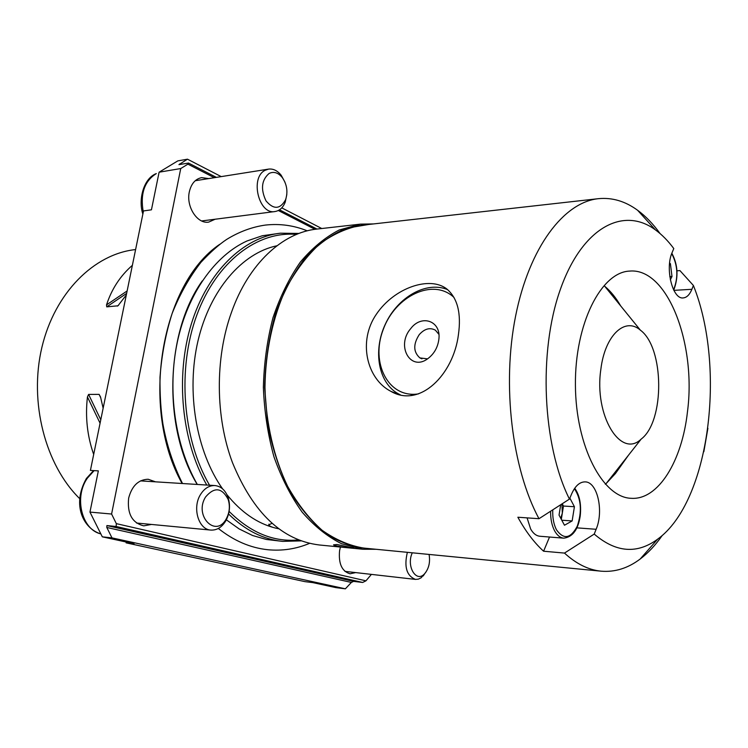 <?xml version="1.0" encoding="UTF-8"?>
<svg xmlns="http://www.w3.org/2000/svg" width="748" height="748" viewBox="0 0 748 748"><rect width="100%" height="100%" fill="white"/><g stroke="black" fill="none" stroke-linecap="round" stroke-linejoin="round"><path stroke-width="1.12" d="M373.635 223.914L360.517 224.129L317.012 229.056C282.744 232.478 248.504 263.679 231.413 312.524C214.9 358.311 215.331 417.253 232.535 462.788C253.226 513.025 282.164 540.421 319.349 544.983L362.93 549.256L376.048 549.284M360.517 224.129L339.218 229.982C325.268 237.219 312.309 247.925 300.341 262.081C289.233 278.069 280.107 296.647 272.955 317.806C267.167 340.06 263.979 363.266 263.371 387.427C264.334 411.568 267.868 434.728 273.983 456.888C281.454 477.944 290.86 496.382 302.201 512.212C314.375 526.19 327.493 536.69 341.546 543.721L362.93 549.256M337.049 544.525L353.86 548.032C355.59 548.695 334.197 546.358 333.561 544.834L337.049 544.525M102.317 536.83L89.956 512.09L111.592 514.035L116.323 523.637L116.155 526.499L106.899 525.573L106.805 527.462L111.976 537.877L102.317 536.83L134.023 543.731L126.075 542.842L304.969 581.645L312.842 582.617L335.861 587.619L345.37 588.816L351.364 582.449L353.561 581.374L362.658 582.458L365.959 580.831L371.41 574.38M355.674 572.594L350.092 573.791C341.93 571.407 338.423 563.721 339.573 550.752L340.424 547.05M187.477 159.184L178.931 164.635L188.515 163.055L187.916 164.149L180.736 168.543L159.1 172.199L177.828 160.876L187.477 159.184L221.221 176.612M215.125 219.229L208.683 222.109C197.379 224.204 185.934 206.654 189.319 191.881C191.217 183.718 195.322 178.968 201.614 177.631L208.711 178.594M151.479 524.442L143.747 525.853C132.106 522.917 127.076 513.67 128.656 498.112C131.9 485.873 138.399 479.58 148.151 479.244L155.481 481.824M219.706 244.334C160.951 283.903 139.708 408.118 182.11 483.498M218.313 528.481L221.81 531.127M187.916 164.149L214.339 177.697M278.312 210.506L314.992 229.309M111.592 514.035L180.736 168.543M116.323 523.637L365.959 580.831M126.075 542.842L126.861 542.169M159.1 172.199L151.442 209.814L143.504 210.936L90.415 470.417L98.343 470.866L89.956 512.09M226.934 494.671C241.23 512.296 257.293 523.404 275.114 527.976L278.929 528.799M272.057 523.273L268.784 524.909C269.205 525.947 271.309 526.966 275.114 527.976L279.013 528.855M276.91 245.774C242.324 252.927 210.048 289.626 198.014 340.77C185.99 391.877 196.294 451.745 222.614 488.883M296.442 234.442C257.826 230.805 216.686 261.267 196.864 314.973C177.014 368.577 182.475 439.057 209.543 485.218M229.103 511.398C250.711 532.847 273.918 542.347 298.714 539.906M298.976 233.432L280.35 233.198C243.596 237.2 207.505 271.636 191.32 324.006C175.172 376.319 181.624 441.255 206.766 485.041M228.551 513.998C245.288 530.341 263.315 539.467 282.632 541.384L301.257 540.869M280.35 233.198L262.342 235.742L246.99 240.978C215.125 255.451 187.729 293.478 177.351 341.986C167.075 390.484 175.06 445.771 197.322 484.452M226.354 519.813L239.164 528.939L252.562 535.493L266.325 539.458L282.632 541.384M281.762 207.869L321.752 228.514M111.976 537.877L345.37 588.816M368.848 224.447L346.502 228.205C331.701 234.358 317.853 244.372 304.941 258.228C292.926 274.17 282.996 293.048 275.171 314.871C268.822 337.956 265.316 362.135 264.642 387.417L267.737 424.705C272.506 448.875 279.789 470.885 289.579 490.753C300.565 508.855 313.038 523.404 327.007 534.409C341.462 543.151 356.216 547.947 371.26 548.817M188.515 163.055L216.387 177.379M279.509 209.814L316.965 229.056M116.155 526.499L362.658 582.458M429.072 554.436C430.362 561.991 428.95 568.34 424.827 573.492C416.514 583.534 405.912 566.376 412.288 552.809M425.771 572.351L421.152 577.774L418.347 579.148L415.467 579.401C406.641 575.857 403.939 566.834 407.361 552.333M205.644 496.906C214.414 486.696 221.922 487.537 228.168 499.43C230.169 505.957 229.617 512.287 226.485 518.42C216.247 538.775 193.442 515.877 205.644 496.906M200.67 494.278C204.531 488.304 209.262 485.396 214.872 485.555C220.978 486.237 225.382 490.192 228.065 497.401C230.496 505.302 229.823 512.978 226.036 520.421C222.1 527.134 217.051 530.36 210.88 530.089C198.426 529.668 191.974 507.443 200.67 494.278M269.112 173.443C273.787 171.255 278.172 172.62 282.276 177.528C286.989 184.429 288.092 191.825 285.596 199.716C280.154 209.403 273.628 209.795 266.007 200.885C260.491 189.16 261.529 180.016 269.112 173.443M286.821 194.489L285.222 202.166C282.996 207.663 279.574 210.786 274.955 211.544C258.733 214.919 249.701 177.416 265.194 170.273L268.551 169.113C273.226 168.552 277.443 170.6 281.201 175.275L284.988 182.213M400.376 394.832L398.553 393.925C378.301 383.107 372.7 350.793 385.416 323.996C397.852 297.068 426.36 280.696 447.631 289.644M418.525 393.878C388.521 398.656 370.251 363.182 383.154 329.728C395.112 295.993 433.242 277.564 454.055 297.517M410.661 328.681C395.842 345.641 410.381 371.924 427.865 358.629C434.27 353.748 437.963 347.128 438.926 338.769C441.011 320.714 421.405 314.151 410.661 328.681M438.88 334.3L435.345 330.149C429.894 327.259 424.537 328.746 419.263 334.608C413.074 344.239 413.279 352.009 419.89 357.918L427.529 358.862M641.176 439.095C620.746 459.048 593.893 415.421 600.859 369.297C604.898 335.235 625.085 316.619 640.363 330.149C664.392 347.614 664.944 421.274 641.176 439.095L606.245 483.451L615.454 473.521L628.47 455.233M676.949 270.795L679.941 270.598L693.405 285.484C726.364 367.773 709.712 501.609 657.651 539.168C637.034 554.324 615.894 552.632 594.211 534.081L596.128 529.285C604.019 510.968 597.334 481.647 585.067 481.88C579.42 481.908 574.773 486.322 571.117 495.12L569.443 499.103L538.99 518.71C511.941 468.613 501.805 384.893 515.606 316.049C529.36 247.092 563.917 202.175 598.409 198.678C612.145 197.332 625.206 201.193 637.595 210.263C645.692 216.2 653.172 223.961 660.035 233.535M662.279 535.409C655.557 545.086 648.189 552.95 640.185 559.018C627.927 568.265 614.931 572.314 601.177 571.182L363.799 548.088C349.503 545.722 335.609 539.785 322.136 530.285C309.195 518.775 297.695 504.124 287.653 486.359C273.946 457.823 265.97 423.377 264.96 387.417C265.428 351.438 272.898 316.871 286.175 288.148C295.956 270.224 307.241 255.414 320.013 243.708C333.346 234.012 347.137 227.869 361.406 225.288L598.409 198.678M601.177 571.182C588.592 569.976 576.362 563.945 564.478 553.081L594.211 534.081M538.99 518.71L517.868 517.233C525.61 531.323 534.184 542.655 543.59 551.22L564.478 553.081M458.431 334.665C453.391 374.729 419.787 408.277 390.914 391.363C366.557 378.89 357.787 340.976 376.394 314.197C394.392 287.541 429.95 275.694 446.827 288.99C457.542 298.097 461.413 313.319 458.431 334.665M569.443 499.103C542.487 445.06 538.195 351.953 560.233 289.775C582.103 227.27 623.374 206.102 655.36 229.842C661.952 234.629 668.086 240.865 673.78 248.551L672.19 252.394C664.832 268.373 672.602 299.686 683.242 297.91C686.776 297.582 689.647 294.712 691.881 289.308L693.405 285.484M687.477 411.671C682.148 460.712 658.418 500.188 631.247 498.308C602.738 497.663 575.708 446.444 575.418 385.108C574.801 323.781 601.065 272.16 629.554 271.094C667.59 267.419 696.463 344.127 687.477 411.671M543.59 551.22L549.528 537.027M561.785 520.215L572.145 520.935L564.478 525.236L559.037 515.12L560.72 504.722M572.145 520.935L574.417 506.723L569.864 498.093M527.078 517.878L530.669 529.06C533.212 533.492 536.279 535.886 539.86 536.251L563.749 538.167C560.205 537.812 557.176 535.39 554.651 530.902C551.837 525.554 550.491 518.99 550.612 511.239M561.318 519.355L563.468 506.041L562.244 503.741M563.468 506.041L574.417 506.723M560.748 518.299L562.328 513.1L561.935 503.946M669.806 276.629L672.003 276.489L670.32 279.752M672.003 276.489L670.395 263.661L669.6 263.09M669.535 263.726L670.395 263.661M707.898 428.295L703.84 451.727M135.603 249.57L135.416 249.589C94.285 253.946 54.828 292.618 41.888 347.381C28.873 402.069 45.245 464.947 79.709 498.654M126.319 294.955L117.96 305.801L106.74 306.867L106.525 304.894C111.648 289.074 120.269 275.881 132.377 265.316M93.687 454.447C87.236 436.019 85.16 416.851 87.441 396.954L88.601 394.42L99.119 394.383L100.522 396.945L103.14 408.212M179.679 163.924L180.633 164.41M106.805 527.462L351.364 582.449M106.899 525.573L353.561 581.374M94.126 470.623L87.441 478.066C73.743 497.111 81.756 529.696 100.858 533.913M142.868 214.087C138.202 200.595 143.083 179.118 155.771 173.788L156.323 173.592C144.42 181.081 140.072 193.891 143.289 212.021M413.494 395.131L410.297 394.177M606.245 483.451L605.319 484.218L606.245 483.451M640.363 330.149L604.777 286.316C610.677 291.234 615.959 297.751 620.644 305.857M673.873 290.355L691.881 289.308M576.83 527.854L596.128 529.285M552.772 509.837C552.435 517.738 553.688 524.423 556.531 529.893C563.73 539.869 570.64 538.635 577.26 526.209C582.159 511.529 581.215 499.019 574.417 488.687M673.593 289.803C678.473 277.377 677.847 265.306 671.713 253.591M117.268 306.119L118.586 305.221M106.74 306.867L126.636 293.375M106.525 304.894L127.132 290.953M100.671 397.637L99.119 394.383M100.774 419.768L88.601 394.42M100.073 423.209L87.441 396.954M268.784 524.909L268.906 524.198M424.827 573.492L423.237 575.932M415.467 579.401L344.921 571.369M228.168 499.43L228.065 497.401M226.485 518.42L226.036 520.421M214.872 485.555L140.502 480.889M210.88 530.089L136.491 523.02M100.877 533.932C83.608 528.771 71.369 505.18 86.403 478.477L93.575 470.595M282.276 177.528L281.201 175.275M285.596 199.716L285.222 202.166M268.551 169.113L195.237 180.726M274.955 211.544L201.661 220.959M421.966 358.844L419.89 357.918M655.36 229.842L637.595 210.263M657.651 539.168L640.185 559.018M390.914 391.363L398.076 394.252M574.726 488.238C579.606 495.111 581.439 504.32 580.233 515.858C578.793 525.348 575.09 536.727 563.749 538.167M671.844 253.245C677.987 264.801 678.623 277.087 673.752 290.121M307.25 230.833C293.786 225.382 279.789 223.474 265.278 225.092C251.973 226.99 239.117 231.758 226.691 239.397C219.127 244.409 210.553 252.029 200.978 262.268C189.496 277.05 179.885 294.104 172.152 313.412C165.682 333.73 161.633 355.038 159.997 377.366C159.838 394.664 160.811 410.175 162.905 423.892C166.682 444.985 173.218 464.863 182.512 483.526M202.269 280.911C165.28 332.486 162.643 428.099 197.229 484.442M218.36 528.453C233.862 540.767 250.299 547.854 267.691 549.715C282.22 551.117 296.18 548.995 309.569 543.347"/></g></svg>
